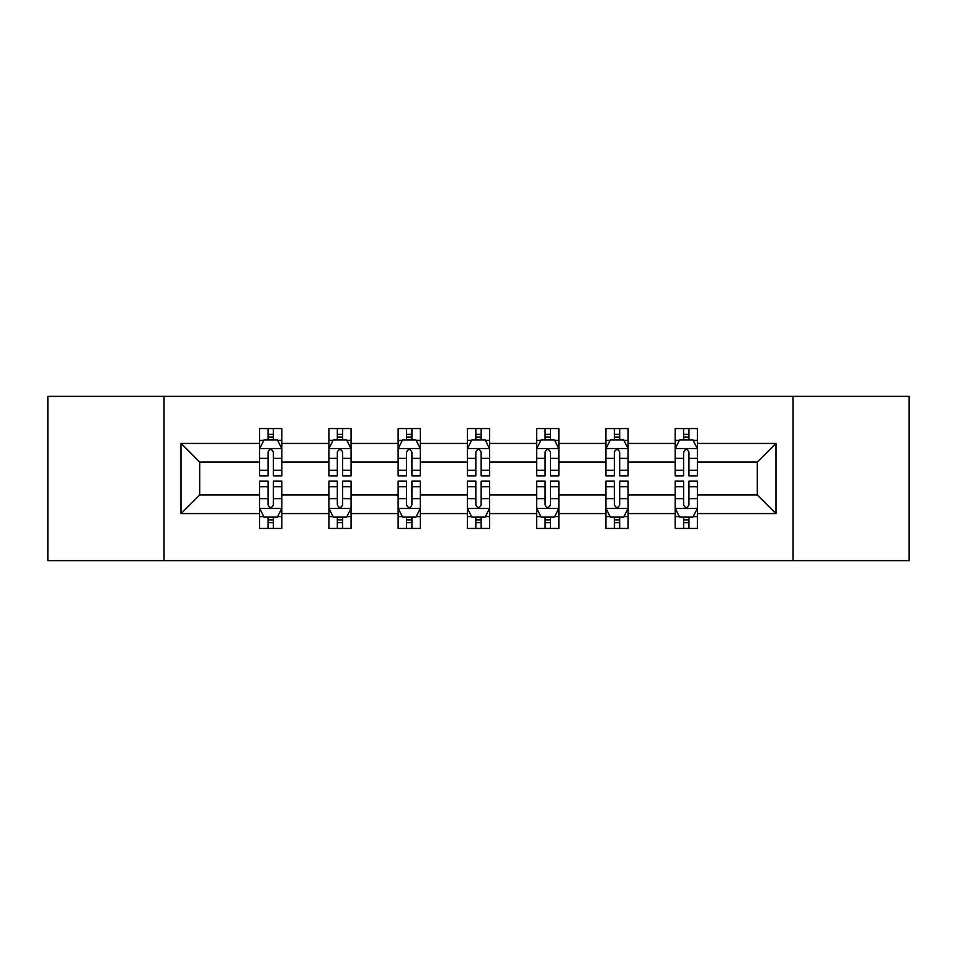 <?xml version="1.0" encoding="UTF-8"?>
<svg xmlns="http://www.w3.org/2000/svg" width="957" height="957" viewBox="0 0 957 957"><rect width="100%" height="100%" fill="white"/><g stroke="black" fill="none" stroke-linecap="round" stroke-linejoin="round"><path stroke-width="1.44" d="M793.054 560.635L909.15 560.635L909.15 396.365L793.054 396.365L793.054 560.635L163.946 560.635L163.946 396.365L47.85 396.365L47.85 560.635L163.946 560.635M697.378 513.574L697.378 494.925L757.31 494.925L775.96 513.574L697.378 513.574L697.378 528.443L688.944 528.443L688.944 517.127M793.054 396.365L163.946 396.365M675.175 513.574L628.115 513.574L628.115 494.925L675.175 494.925L675.175 528.443L697.378 528.443L697.378 516.589L693.203 516.589M628.115 513.574L628.115 528.443L619.681 528.443L619.681 517.127M605.925 513.574L558.864 513.574L558.864 494.925L605.925 494.925L605.925 528.443L628.115 528.443L628.115 516.589L623.94 516.589M558.864 513.574L558.864 528.443L550.419 528.443L550.419 517.127M536.662 513.574L489.601 513.574L489.601 494.925L536.662 494.925L536.662 528.443L558.864 528.443L558.864 516.589L554.689 516.589M489.601 513.574L489.601 528.443L481.168 528.443L481.168 517.127M467.399 513.574L420.338 513.574L420.338 494.925L467.399 494.925L467.399 528.443L489.601 528.443L489.601 516.589L485.426 516.589M420.338 513.574L420.338 528.443L411.905 528.443L411.905 517.127M398.136 513.574L351.075 513.574L351.075 494.925L398.136 494.925L398.136 528.443L420.338 528.443L420.338 516.589L416.163 516.589M351.075 513.574L351.075 528.443L342.642 528.443L342.642 517.127M328.885 513.574L281.825 513.574L281.825 494.925L328.885 494.925L328.885 528.443L351.075 528.443L351.075 516.589L346.913 516.589M281.825 513.574L281.825 528.443L273.391 528.443L273.391 517.127M259.622 513.574L181.04 513.574L181.04 443.426L259.622 443.426L259.622 462.075L199.69 462.075L199.69 494.925L259.622 494.925L259.622 528.443L281.825 528.443L281.825 516.589L277.65 516.589M263.797 440.411L259.622 440.411L259.622 428.557L259.622 443.426M268.056 439.873L268.056 428.557L259.622 428.557L281.825 428.557L281.825 443.426L328.885 443.426L328.885 428.557L351.075 428.557L351.075 443.426L398.136 443.426L398.136 428.557L420.338 428.557L420.338 443.426L467.399 443.426L467.399 428.557L489.601 428.557L489.601 443.426L536.662 443.426L536.662 428.557L558.864 428.557L558.864 443.426L605.925 443.426L605.925 428.557L628.115 428.557L628.115 443.426L675.175 443.426L675.175 428.557L697.378 428.557L697.378 443.426L775.96 443.426L775.96 513.574M675.175 443.426L675.175 462.075L628.115 462.075L628.115 443.426M605.925 443.426L605.925 462.075L558.864 462.075L558.864 443.426M536.662 443.426L536.662 462.075L489.601 462.075L489.601 443.426M467.399 443.426L467.399 462.075L420.338 462.075L420.338 443.426M398.136 443.426L398.136 462.075L351.075 462.075L351.075 443.426M328.885 443.426L328.885 462.075L281.825 462.075L281.825 443.426M181.04 443.426L199.69 462.075M757.31 494.925L757.31 462.075L697.378 462.075L697.378 443.426M683.609 439.658L688.944 439.658M614.358 439.658L619.681 439.658M545.095 439.658L550.419 439.658M475.832 439.658L481.168 439.658M406.581 439.658L411.905 439.658M337.319 439.658L342.642 439.658M268.056 439.658L273.391 439.658M268.056 517.342L273.391 517.342M337.319 517.342L342.642 517.342M406.581 517.342L411.905 517.342M475.832 517.342L481.168 517.342M545.095 517.342L550.419 517.342M614.358 517.342L619.681 517.342M683.609 517.342L688.944 517.342M199.69 494.925L181.04 513.574M775.96 443.426L757.31 462.075M273.391 434.322L268.056 434.322M259.622 470.27L259.622 475.832L268.056 475.832L268.056 470.27L259.622 470.27L259.622 462.075M281.825 462.075L281.825 475.832L273.391 475.832L273.391 452.087C271.609 448.666 269.838 448.666 268.056 452.087L268.056 470.27M277.65 440.411L281.825 440.411L281.825 428.557L273.391 428.557L273.391 439.873M281.825 448.749L277.386 439.873L264.06 439.873L259.622 448.749M268.056 522.678L273.391 522.678M281.825 486.73L281.825 481.168L273.391 481.168L273.391 486.73L281.825 486.73L281.825 494.925M259.622 494.925L259.622 481.168L268.056 481.168L268.056 504.913C269.838 508.334 271.609 508.334 273.391 504.913L273.391 486.73M263.797 516.589L259.622 516.589L259.622 528.443L268.056 528.443L268.056 517.127M259.622 508.251L264.06 517.127L277.386 517.127L281.825 508.251M342.642 434.322L337.319 434.322M333.06 440.411L328.885 440.411L328.885 428.557L337.319 428.557L337.319 439.873M328.885 470.27L328.885 475.832L337.319 475.832L337.319 470.27L328.885 470.27L328.885 462.075M351.075 462.075L351.075 475.832L342.642 475.832L342.642 452.087C340.871 448.666 339.101 448.666 337.319 452.087L337.319 470.27M346.913 440.411L351.075 440.411L351.075 428.557L342.642 428.557L342.642 439.873M351.075 448.749L346.637 439.873L333.323 439.873L328.885 448.749M411.905 434.322L406.581 434.322M402.311 440.411L398.136 440.411L398.136 428.557L406.581 428.557L406.581 439.873M398.136 470.27L398.136 475.832L406.581 475.832L406.581 470.27L398.136 470.27L398.136 462.075M420.338 462.075L420.338 475.832L411.905 475.832L411.905 452.087C410.134 448.666 408.352 448.666 406.581 452.087L406.581 470.27M416.163 440.411L420.338 440.411L420.338 428.557L411.905 428.557L411.905 439.873M420.338 448.749L415.9 439.873L402.586 439.873L398.136 448.749M337.319 522.678L342.642 522.678M351.075 486.73L351.075 481.168L342.642 481.168L342.642 486.73L351.075 486.73L351.075 494.925M328.885 494.925L328.885 481.168L337.319 481.168L337.319 504.913C339.089 508.334 340.871 508.334 342.642 504.913L342.642 486.73M333.06 516.589L328.885 516.589L328.885 528.443L337.319 528.443L337.319 517.127M328.885 508.251L333.323 517.127L346.637 517.127L351.075 508.251M406.581 522.678L411.905 522.678M420.338 486.73L420.338 481.168L411.905 481.168L411.905 486.73L420.338 486.73L420.338 494.925M398.136 494.925L398.136 481.168L406.581 481.168L406.581 504.913C408.352 508.334 410.122 508.334 411.905 504.913L411.905 486.73M402.311 516.589L398.136 516.589L398.136 528.443L406.581 528.443L406.581 517.127M398.136 508.251L402.586 517.127L415.9 517.127L420.338 508.251M481.168 434.322L475.832 434.322M471.574 440.411L467.399 440.411L467.399 428.557L475.832 428.557L475.832 439.873M467.399 470.27L467.399 475.832L475.832 475.832L475.832 470.27L467.399 470.27L467.399 462.075M489.601 462.075L489.601 475.832L481.168 475.832L481.168 452.087C479.385 448.666 477.615 448.666 475.832 452.087L475.832 470.27M485.426 440.411L489.601 440.411L489.601 428.557L481.168 428.557L481.168 439.873M489.601 448.749L485.163 439.873L471.837 439.873L467.399 448.749M475.832 522.678L481.168 522.678M489.601 486.73L489.601 481.168L481.168 481.168L481.168 486.73L489.601 486.73L489.601 494.925M467.399 494.925L467.399 481.168L475.832 481.168L475.832 504.913C477.615 508.334 479.385 508.334 481.168 504.913L481.168 486.73M471.574 516.589L467.399 516.589L467.399 528.443L475.832 528.443L475.832 517.127M467.399 508.251L471.837 517.127L485.163 517.127L489.601 508.251M550.419 434.322L545.095 434.322M540.837 440.411L536.662 440.411L536.662 428.557L545.095 428.557L545.095 439.873M536.662 470.27L536.662 475.832L545.095 475.832L545.095 470.27L536.662 470.27L536.662 462.075M558.864 462.075L558.864 475.832L550.419 475.832L550.419 452.087C548.648 448.666 546.878 448.666 545.095 452.087L545.095 470.27M554.689 440.411L558.864 440.411L558.864 428.557L550.419 428.557L550.419 439.873M558.864 448.749L554.414 439.873L541.1 439.873L536.662 448.749M545.095 522.678L550.419 522.678M558.864 486.73L558.864 481.168L550.419 481.168L550.419 486.73L558.864 486.73L558.864 494.925M536.662 494.925L536.662 481.168L545.095 481.168L545.095 504.913C546.866 508.334 548.648 508.334 550.419 504.913L550.419 486.73M540.837 516.589L536.662 516.589L536.662 528.443L545.095 528.443L545.095 517.127M536.662 508.251L541.1 517.127L554.414 517.127L558.864 508.251M619.681 434.322L614.358 434.322M610.087 440.411L605.925 440.411L605.925 428.557L614.358 428.557L614.358 439.873M605.925 470.27L605.925 475.832L614.358 475.832L614.358 470.27L605.925 470.27L605.925 462.075M628.115 462.075L628.115 475.832L619.681 475.832L619.681 452.087C617.911 448.666 616.129 448.666 614.358 452.087L614.358 470.27M623.94 440.411L628.115 440.411L628.115 428.557L619.681 428.557L619.681 439.873M628.115 448.749L623.677 439.873L610.363 439.873L605.925 448.749M614.358 522.678L619.681 522.678M628.115 486.73L628.115 481.168L619.681 481.168L619.681 486.73L628.115 486.73L628.115 494.925M605.925 494.925L605.925 481.168L614.358 481.168L614.358 504.913C616.129 508.334 617.899 508.334 619.681 504.913L619.681 486.73M610.087 516.589L605.925 516.589L605.925 528.443L614.358 528.443L614.358 517.127M605.925 508.251L610.363 517.127L623.677 517.127L628.115 508.251M688.944 434.322L683.609 434.322M679.35 440.411L675.175 440.411L675.175 428.557L683.609 428.557L683.609 439.873M675.175 470.27L675.175 475.832L683.609 475.832L683.609 470.27L675.175 470.27L675.175 462.075M697.378 462.075L697.378 475.832L688.944 475.832L688.944 452.087C687.162 448.666 685.391 448.666 683.609 452.087L683.609 470.27M693.203 440.411L697.378 440.411L697.378 428.557L688.944 428.557L688.944 439.873M697.378 448.749L692.94 439.873L679.614 439.873L675.175 448.749M683.609 522.678L688.944 522.678M697.378 486.73L697.378 481.168L688.944 481.168L688.944 486.73L697.378 486.73L697.378 494.925M675.175 494.925L675.175 481.168L683.609 481.168L683.609 504.913C685.391 508.334 687.162 508.334 688.944 504.913L688.944 486.73M679.35 516.589L675.175 516.589L675.175 528.443L683.609 528.443L683.609 517.127M675.175 508.251L679.614 517.127L692.94 517.127L697.378 508.251M281.705 448.534L259.73 448.534M281.825 470.27L273.391 470.27M268.056 458.367L259.622 458.367M281.825 458.367L273.391 458.367M273.391 437.146L268.056 437.146M259.73 508.466L281.705 508.466M259.622 486.73L268.056 486.73M273.391 498.633L281.825 498.633M259.622 498.633L268.056 498.633M268.056 519.854L273.391 519.854M350.968 448.534L328.993 448.534M351.075 470.27L342.642 470.27M337.319 458.367L328.885 458.367M351.075 458.367L342.642 458.367M342.642 437.146L337.319 437.146M420.231 448.534L398.256 448.534M420.338 470.27L411.905 470.27M406.581 458.367L398.136 458.367M420.338 458.367L411.905 458.367M411.905 437.146L406.581 437.146M328.993 508.466L350.968 508.466M328.885 486.73L337.319 486.73M342.642 498.633L351.075 498.633M328.885 498.633L337.319 498.633M337.319 519.854L342.642 519.854M398.256 508.466L420.231 508.466M398.136 486.73L406.581 486.73M411.905 498.633L420.338 498.633M398.136 498.633L406.581 498.633M406.581 519.854L411.905 519.854M489.494 448.534L467.506 448.534M489.601 470.27L481.168 470.27M475.832 458.367L467.399 458.367M489.601 458.367L481.168 458.367M481.168 437.146L475.832 437.146M467.506 508.466L489.494 508.466M467.399 486.73L475.832 486.73M481.168 498.633L489.601 498.633M467.399 498.633L475.832 498.633M475.832 519.854L481.168 519.854M558.744 448.534L536.769 448.534M558.864 470.27L550.419 470.27M545.095 458.367L536.662 458.367M558.864 458.367L550.419 458.367M550.419 437.146L545.095 437.146M536.769 508.466L558.744 508.466M536.662 486.73L545.095 486.73M550.419 498.633L558.864 498.633M536.662 498.633L545.095 498.633M545.095 519.854L550.419 519.854M628.007 448.534L606.032 448.534M628.115 470.27L619.681 470.27M614.358 458.367L605.925 458.367M628.115 458.367L619.681 458.367M619.681 437.146L614.358 437.146M606.032 508.466L628.007 508.466M605.925 486.73L614.358 486.73M619.681 498.633L628.115 498.633M605.925 498.633L614.358 498.633M614.358 519.854L619.681 519.854M697.27 448.534L675.295 448.534M697.378 470.27L688.944 470.27M683.609 458.367L675.175 458.367M697.378 458.367L688.944 458.367M688.944 437.146L683.609 437.146M675.295 508.466L697.27 508.466M675.175 486.73L683.609 486.73M688.944 498.633L697.378 498.633M675.175 498.633L683.609 498.633M683.609 519.854L688.944 519.854"/></g></svg>
